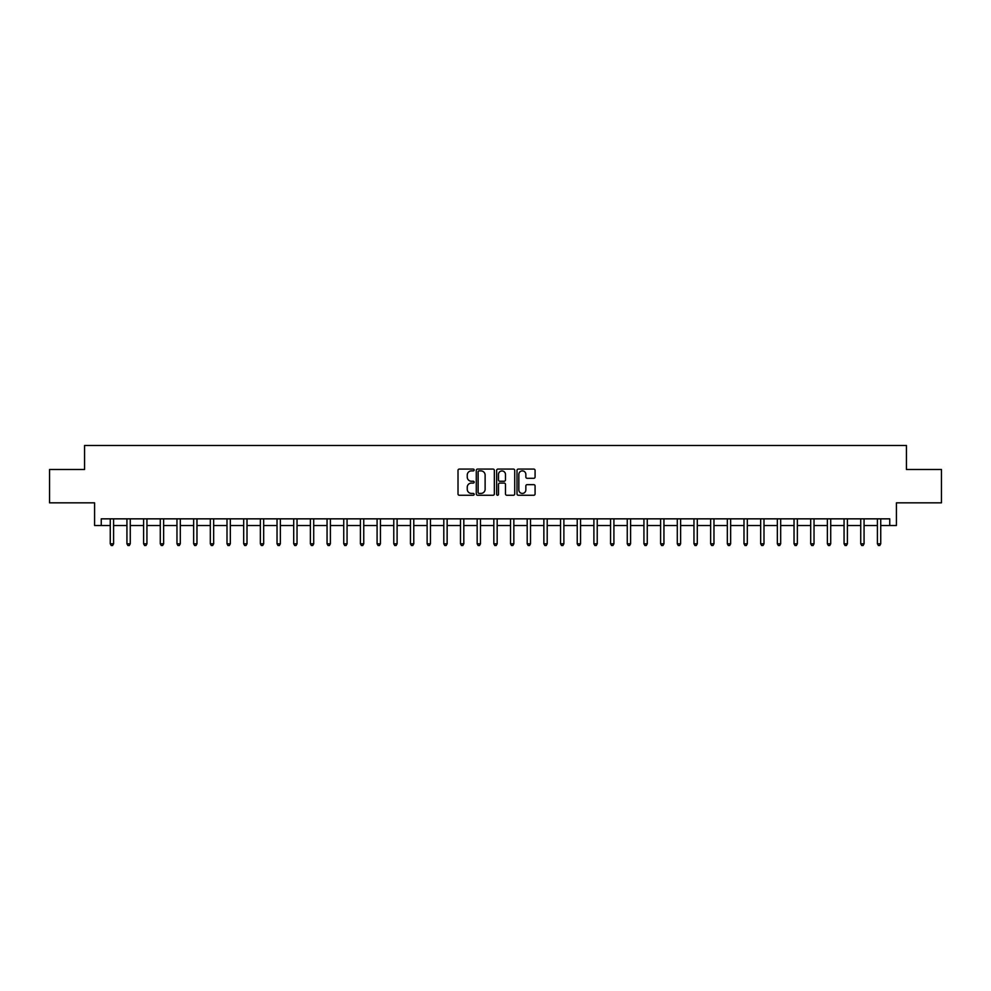 <?xml version="1.0" encoding="UTF-8"?>
<svg xmlns="http://www.w3.org/2000/svg" width="991" height="991" viewBox="0 0 991 991"><rect width="100%" height="100%" fill="white"/><g stroke="black" fill="none" stroke-linecap="round" stroke-linejoin="round"><path stroke-width="1.49" d="M474.156 469.982A0.917 0.917 0 0 0 473.24 469.065L459.329 469.065A1.313 1.313 0 0 0 458.015 470.366L458.015 493.939A1.313 1.313 0 0 0 459.329 495.252L473.24 495.252A0.917 0.917 0 0 0 474.156 494.336A0.917 0.917 0 0 0 473.24 493.419L471.431 493.419A4.187 4.187 0 0 1 467.244 489.232L467.244 487.262A4.187 4.187 0 0 1 471.431 483.075L473.24 483.075A0.917 0.917 0 0 0 474.156 482.159A0.917 0.917 0 0 0 473.24 481.242L471.431 481.242A4.187 4.187 0 0 1 467.244 477.055L467.244 475.085A4.187 4.187 0 0 1 471.431 470.898L473.24 470.898A0.917 0.917 0 0 0 474.156 469.982M533.777 478.294A1.313 1.313 0 0 0 535.078 476.981L535.078 470.366A1.313 1.313 0 0 0 533.777 469.065L518.318 469.065A1.313 1.313 0 0 0 517.005 470.366L517.005 493.939A1.313 1.313 0 0 0 518.318 495.252L533.777 495.252A1.313 1.313 0 0 0 535.078 493.939L535.078 485.962A1.313 1.313 0 0 0 533.777 484.649L527.162 484.649A1.313 1.313 0 0 0 525.849 485.962L525.849 489.913A3.506 3.506 0 0 1 522.344 493.419A3.506 3.506 0 0 1 518.838 489.913L518.838 474.404A3.506 3.506 0 0 1 522.344 470.898A3.506 3.506 0 0 1 525.849 474.404L525.849 476.981A1.313 1.313 0 0 0 527.162 478.294L533.777 478.294M101.255 525.515L101.255 518.85L889.745 518.85L889.745 525.515L896.421 525.515L896.421 502.833L941.45 502.833L941.45 469.486L906.431 469.486L906.431 445.467L84.569 445.467L84.569 469.486L49.55 469.486L49.55 502.833L94.579 502.833L94.579 525.515L110.261 525.515M494.348 470.366A1.313 1.313 0 0 0 493.047 469.065L477.588 469.065A1.313 1.313 0 0 0 476.287 470.366L476.287 493.939A1.313 1.313 0 0 0 477.588 495.252L493.047 495.252A1.313 1.313 0 0 0 494.348 493.939L494.348 470.366M497.953 469.065L513.412 469.065A1.313 1.313 0 0 1 514.713 470.366L514.713 493.939A1.313 1.313 0 0 1 513.412 495.252L506.797 495.252A1.313 1.313 0 0 1 505.484 493.939L505.484 484.388A1.313 1.313 0 0 0 504.171 483.075L499.786 483.075A1.313 1.313 0 0 0 498.485 484.388L498.485 494.336A0.917 0.917 0 0 1 497.569 495.252A0.917 0.917 0 0 1 496.652 494.336L496.652 470.366A1.313 1.313 0 0 1 497.953 469.065M113.593 525.515L126.935 525.515M130.267 525.515L143.608 525.515M146.941 525.515L160.282 525.515M163.626 525.515L176.968 525.515M180.3 525.515L193.641 525.515M196.974 525.515L210.315 525.515M213.66 525.515L227.001 525.515M230.333 525.515L243.675 525.515M247.007 525.515L260.348 525.515M263.68 525.515L277.034 525.515M280.366 525.515L293.708 525.515M297.04 525.515L310.381 525.515M313.713 525.515L327.055 525.515M330.399 525.515L343.741 525.515M347.073 525.515L360.414 525.515M363.747 525.515L377.088 525.515M380.433 525.515L393.774 525.515M397.106 525.515L410.447 525.515M413.78 525.515L427.121 525.515M430.453 525.515L443.795 525.515M447.139 525.515L460.481 525.515M463.813 525.515L477.154 525.515M480.486 525.515L493.828 525.515M497.172 525.515L510.514 525.515M513.846 525.515L527.187 525.515M530.519 525.515L543.861 525.515M547.205 525.515L560.547 525.515M563.879 525.515L577.22 525.515M580.553 525.515L593.894 525.515M597.226 525.515L610.567 525.515M613.912 525.515L627.253 525.515M630.586 525.515L643.927 525.515M647.259 525.515L660.601 525.515M663.945 525.515L677.287 525.515M680.619 525.515L693.96 525.515M697.292 525.515L710.634 525.515M713.966 525.515L727.32 525.515M730.652 525.515L743.993 525.515M747.325 525.515L760.667 525.515M763.999 525.515L777.34 525.515M780.685 525.515L794.026 525.515M797.359 525.515L810.7 525.515M814.032 525.515L827.374 525.515M830.718 525.515L844.059 525.515M847.392 525.515L860.733 525.515M864.065 525.515L877.407 525.515M880.739 525.515L889.745 525.515M479.037 470.898A0.917 0.917 0 0 0 478.12 471.815L478.12 492.502A0.917 0.917 0 0 0 479.037 493.419L480.932 493.419A4.187 4.187 0 0 0 485.119 489.232L485.119 475.085A4.187 4.187 0 0 0 480.932 470.898L479.037 470.898M505.484 474.466A3.506 3.506 0 0 0 501.979 470.96A3.506 3.506 0 0 0 498.485 474.466L498.485 479.929A1.313 1.313 0 0 0 499.786 481.242L504.171 481.242A1.313 1.313 0 0 0 505.484 479.929L505.484 474.466M113.754 518.85L113.692 519.011A1.338 1.338 0 0 0 113.593 519.519L113.593 543.799L110.261 543.799L110.261 519.519A1.338 1.338 0 0 0 110.162 519.011L110.088 518.85M113.593 543.799L112.59 545.533L111.252 545.533L110.261 543.799M130.428 518.85L130.366 519.011A1.338 1.338 0 0 0 130.267 519.519L130.267 543.799L126.935 543.799L126.935 519.519A1.338 1.338 0 0 0 126.836 519.011L126.774 518.85M130.267 543.799L129.264 545.533L127.938 545.533L126.935 543.799M147.114 518.85L147.04 519.011A1.338 1.338 0 0 0 146.941 519.519L146.941 543.799L143.608 543.799L143.608 519.519A1.338 1.338 0 0 0 143.509 519.011L143.447 518.85M146.941 543.799L145.95 545.533L144.612 545.533L143.608 543.799M163.788 518.85L163.713 519.011A1.338 1.338 0 0 0 163.626 519.519L163.626 543.799L160.282 543.799L160.282 519.519A1.338 1.338 0 0 0 160.195 519.011L160.121 518.85M163.626 543.799L162.623 545.533L161.285 545.533L160.282 543.799M180.461 518.85L180.399 519.011A1.338 1.338 0 0 0 180.3 519.519L180.3 543.799L176.968 543.799L176.968 519.519A1.338 1.338 0 0 0 176.869 519.011L176.794 518.85M180.3 543.799L179.297 545.533L177.959 545.533L176.968 543.799M197.147 518.85L197.073 519.011A1.338 1.338 0 0 0 196.974 519.519L196.974 543.799L193.641 543.799L193.641 519.519A1.338 1.338 0 0 0 193.542 519.011L193.48 518.85M196.974 543.799L195.97 545.533L194.645 545.533L193.641 543.799M213.821 518.85L213.746 519.011A1.338 1.338 0 0 0 213.66 519.519L213.66 543.799L210.315 543.799L210.315 519.519A1.338 1.338 0 0 0 210.228 519.011L210.154 518.85M213.66 543.799L212.656 545.533L211.318 545.533L210.315 543.799M230.494 518.85L230.432 519.011A1.338 1.338 0 0 0 230.333 519.519L230.333 543.799L227.001 543.799L227.001 519.519A1.338 1.338 0 0 0 226.902 519.011L226.828 518.85M230.333 543.799L229.33 545.533L227.992 545.533L227.001 543.799M247.168 518.85L247.106 519.011A1.338 1.338 0 0 0 247.007 519.519L247.007 543.799L243.675 543.799L243.675 519.519A1.338 1.338 0 0 0 243.575 519.011L243.513 518.85M247.007 543.799L246.003 545.533L244.678 545.533L243.675 543.799M263.854 518.85L263.779 519.011A1.338 1.338 0 0 0 263.68 519.519L263.68 543.799L260.348 543.799L260.348 519.519A1.338 1.338 0 0 0 260.249 519.011L260.187 518.85M263.68 543.799L262.689 545.533L261.351 545.533L260.348 543.799M280.527 518.85L280.465 519.011A1.338 1.338 0 0 0 280.366 519.519L280.366 543.799L277.034 543.799L277.034 519.519A1.338 1.338 0 0 0 276.935 519.011L276.861 518.85M280.366 543.799L279.363 545.533L278.025 545.533L277.034 543.799M297.201 518.85L297.139 519.011A1.338 1.338 0 0 0 297.04 519.519L297.04 543.799L293.708 543.799L293.708 519.519A1.338 1.338 0 0 0 293.609 519.011L293.547 518.85M297.04 543.799L296.036 545.533L294.711 545.533L293.708 543.799M313.887 518.85L313.813 519.011A1.338 1.338 0 0 0 313.713 519.519L313.713 543.799L310.381 543.799L310.381 519.519A1.338 1.338 0 0 0 310.282 519.011L310.22 518.85M313.713 543.799L312.722 545.533L311.385 545.533L310.381 543.799M330.56 518.85L330.486 519.011A1.338 1.338 0 0 0 330.399 519.519L330.399 543.799L327.055 543.799L327.055 519.519A1.338 1.338 0 0 0 326.968 519.011L326.894 518.85M330.399 543.799L329.396 545.533L328.058 545.533L327.055 543.799M347.234 518.85L347.172 519.011A1.338 1.338 0 0 0 347.073 519.519L347.073 543.799L343.741 543.799L343.741 519.519A1.338 1.338 0 0 0 343.642 519.011L343.567 518.85M347.073 543.799L346.07 545.533L344.732 545.533L343.741 543.799M363.92 518.85L363.846 519.011A1.338 1.338 0 0 0 363.747 519.519L363.747 543.799L360.414 543.799L360.414 519.519A1.338 1.338 0 0 0 360.315 519.011L360.253 518.85M363.747 543.799L362.743 545.533L361.418 545.533L360.414 543.799M380.594 518.85L380.519 519.011A1.338 1.338 0 0 0 380.433 519.519L380.433 543.799L377.088 543.799L377.088 519.519A1.338 1.338 0 0 0 377.001 519.011L376.927 518.85M380.433 543.799L379.429 545.533L378.091 545.533L377.088 543.799M397.267 518.85L397.205 519.011A1.338 1.338 0 0 0 397.106 519.519L397.106 543.799L393.774 543.799L393.774 519.519A1.338 1.338 0 0 0 393.675 519.011L393.6 518.85M397.106 543.799L396.103 545.533L394.765 545.533L393.774 543.799M413.941 518.85L413.879 519.011A1.338 1.338 0 0 0 413.78 519.519L413.78 543.799L410.447 543.799L410.447 519.519A1.338 1.338 0 0 0 410.348 519.011L410.286 518.85M413.78 543.799L412.776 545.533L411.451 545.533L410.447 543.799M430.627 518.85L430.552 519.011A1.338 1.338 0 0 0 430.453 519.519L430.453 543.799L427.121 543.799L427.121 519.519A1.338 1.338 0 0 0 427.022 519.011L426.96 518.85M430.453 543.799L429.462 545.533L428.124 545.533L427.121 543.799M447.3 518.85L447.238 519.011A1.338 1.338 0 0 0 447.139 519.519L447.139 543.799L443.795 543.799L443.795 519.519A1.338 1.338 0 0 0 443.708 519.011L443.634 518.85M447.139 543.799L446.136 545.533L444.798 545.533L443.795 543.799M463.974 518.85L463.912 519.011A1.338 1.338 0 0 0 463.813 519.519L463.813 543.799L460.481 543.799L460.481 519.519A1.338 1.338 0 0 0 460.381 519.011L460.307 518.85M463.813 543.799L462.809 545.533L461.484 545.533L460.481 543.799M480.66 518.85L480.585 519.011A1.338 1.338 0 0 0 480.486 519.519L480.486 543.799L477.154 543.799L477.154 519.519A1.338 1.338 0 0 0 477.055 519.011L476.993 518.85M480.486 543.799L479.495 545.533L478.158 545.533L477.154 543.799M497.333 518.85L497.259 519.011A1.338 1.338 0 0 0 497.172 519.519L497.172 543.799L493.828 543.799L493.828 519.519A1.338 1.338 0 0 0 493.741 519.011L493.667 518.85M497.172 543.799L496.169 545.533L494.831 545.533L493.828 543.799M514.007 518.85L513.945 519.011A1.338 1.338 0 0 0 513.846 519.519L513.846 543.799L510.514 543.799L510.514 519.519A1.338 1.338 0 0 0 510.415 519.011L510.34 518.85M513.846 543.799L512.842 545.533L511.505 545.533L510.514 543.799M530.693 518.85L530.619 519.011A1.338 1.338 0 0 0 530.519 519.519L530.519 543.799L527.187 543.799L527.187 519.519A1.338 1.338 0 0 0 527.088 519.011L527.026 518.85M530.519 543.799L529.516 545.533L528.191 545.533L527.187 543.799M547.366 518.85L547.292 519.011A1.338 1.338 0 0 0 547.205 519.519L547.205 543.799L543.861 543.799L543.861 519.519A1.338 1.338 0 0 0 543.762 519.011L543.7 518.85M547.205 543.799L546.202 545.533L544.864 545.533L543.861 543.799M564.04 518.85L563.978 519.011A1.338 1.338 0 0 0 563.879 519.519L563.879 543.799L560.547 543.799L560.547 519.519A1.338 1.338 0 0 0 560.448 519.011L560.373 518.85M563.879 543.799L562.876 545.533L561.538 545.533L560.547 543.799M580.714 518.85L580.652 519.011A1.338 1.338 0 0 0 580.553 519.519L580.553 543.799L577.22 543.799L577.22 519.519A1.338 1.338 0 0 0 577.121 519.011L577.059 518.85M580.553 543.799L579.549 545.533L578.224 545.533L577.22 543.799M597.4 518.85L597.325 519.011A1.338 1.338 0 0 0 597.226 519.519L597.226 543.799L593.894 543.799L593.894 519.519A1.338 1.338 0 0 0 593.795 519.011L593.733 518.85M597.226 543.799L596.235 545.533L594.897 545.533L593.894 543.799M614.073 518.85L613.999 519.011A1.338 1.338 0 0 0 613.912 519.519L613.912 543.799L610.567 543.799L610.567 519.519A1.338 1.338 0 0 0 610.481 519.011L610.406 518.85M613.912 543.799L612.909 545.533L611.571 545.533L610.567 543.799M630.747 518.85L630.685 519.011A1.338 1.338 0 0 0 630.586 519.519L630.586 543.799L627.253 543.799L627.253 519.519A1.338 1.338 0 0 0 627.154 519.011L627.08 518.85M630.586 543.799L629.582 545.533L628.257 545.533L627.253 543.799M647.433 518.85L647.358 519.011A1.338 1.338 0 0 0 647.259 519.519L647.259 543.799L643.927 543.799L643.927 519.519A1.338 1.338 0 0 0 643.828 519.011L643.766 518.85M647.259 543.799L646.268 545.533L644.93 545.533L643.927 543.799M664.106 518.85L664.032 519.011A1.338 1.338 0 0 0 663.945 519.519L663.945 543.799L660.601 543.799L660.601 519.519A1.338 1.338 0 0 0 660.514 519.011L660.44 518.85M663.945 543.799L662.942 545.533L661.604 545.533L660.601 543.799M680.78 518.85L680.718 519.011A1.338 1.338 0 0 0 680.619 519.519L680.619 543.799L677.287 543.799L677.287 519.519A1.338 1.338 0 0 0 677.187 519.011L677.113 518.85M680.619 543.799L679.615 545.533L678.278 545.533L677.287 543.799M697.453 518.85L697.391 519.011A1.338 1.338 0 0 0 697.292 519.519L697.292 543.799L693.96 543.799L693.96 519.519A1.338 1.338 0 0 0 693.861 519.011L693.799 518.85M697.292 543.799L696.289 545.533L694.964 545.533L693.96 543.799M714.139 518.85L714.065 519.011A1.338 1.338 0 0 0 713.966 519.519L713.966 543.799L710.634 543.799L710.634 519.519A1.338 1.338 0 0 0 710.535 519.011L710.473 518.85M713.966 543.799L712.975 545.533L711.637 545.533L710.634 543.799M730.813 518.85L730.751 519.011A1.338 1.338 0 0 0 730.652 519.519L730.652 543.799L727.32 543.799L727.32 519.519A1.338 1.338 0 0 0 727.221 519.011L727.146 518.85M730.652 543.799L729.649 545.533L728.311 545.533L727.32 543.799M747.487 518.85L747.425 519.011A1.338 1.338 0 0 0 747.325 519.519L747.325 543.799L743.993 543.799L743.993 519.519A1.338 1.338 0 0 0 743.894 519.011L743.832 518.85M747.325 543.799L746.322 545.533L744.997 545.533L743.993 543.799M764.172 518.85L764.098 519.011A1.338 1.338 0 0 0 763.999 519.519L763.999 543.799L760.667 543.799L760.667 519.519A1.338 1.338 0 0 0 760.568 519.011L760.506 518.85M763.999 543.799L763.008 545.533L761.67 545.533L760.667 543.799M780.846 518.85L780.772 519.011A1.338 1.338 0 0 0 780.685 519.519L780.685 543.799L777.34 543.799L777.34 519.519A1.338 1.338 0 0 0 777.254 519.011L777.179 518.85M780.685 543.799L779.682 545.533L778.344 545.533L777.34 543.799M797.52 518.85L797.458 519.011A1.338 1.338 0 0 0 797.359 519.519L797.359 543.799L794.026 543.799L794.026 519.519A1.338 1.338 0 0 0 793.927 519.011L793.853 518.85M797.359 543.799L796.355 545.533L795.03 545.533L794.026 543.799M814.206 518.85L814.131 519.011A1.338 1.338 0 0 0 814.032 519.519L814.032 543.799L810.7 543.799L810.7 519.519A1.338 1.338 0 0 0 810.601 519.011L810.539 518.85M814.032 543.799L813.041 545.533L811.703 545.533L810.7 543.799M830.879 518.85L830.805 519.011A1.338 1.338 0 0 0 830.718 519.519L830.718 543.799L827.374 543.799L827.374 519.519A1.338 1.338 0 0 0 827.287 519.011L827.212 518.85M830.718 543.799L829.715 545.533L828.377 545.533L827.374 543.799M847.553 518.85L847.491 519.011A1.338 1.338 0 0 0 847.392 519.519L847.392 543.799L844.059 543.799L844.059 519.519A1.338 1.338 0 0 0 843.96 519.011L843.886 518.85M847.392 543.799L846.388 545.533L845.05 545.533L844.059 543.799M864.226 518.85L864.164 519.011A1.338 1.338 0 0 0 864.065 519.519L864.065 543.799L860.733 543.799L860.733 519.519A1.338 1.338 0 0 0 860.634 519.011L860.572 518.85M864.065 543.799L863.062 545.533L861.736 545.533L860.733 543.799M880.912 518.85L880.838 519.011A1.338 1.338 0 0 0 880.739 519.519L880.739 543.799L877.407 543.799L877.407 519.519A1.338 1.338 0 0 0 877.308 519.011L877.246 518.85M880.739 543.799L879.748 545.533L878.41 545.533L877.407 543.799"/></g></svg>
